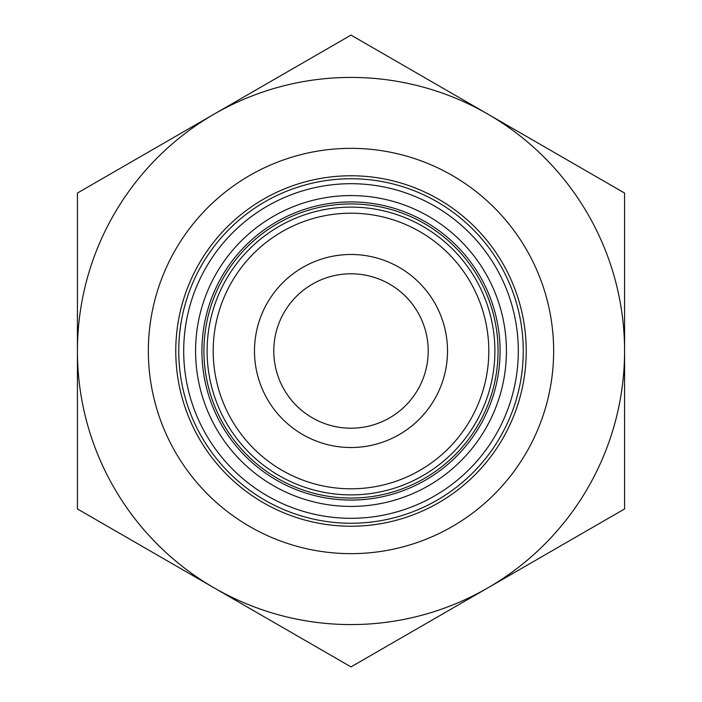<?xml version="1.0" encoding="UTF-8"?>
<svg xmlns="http://www.w3.org/2000/svg" width="702" height="702" viewBox="0 0 702 702"><rect width="100%" height="100%" fill="white"/><g stroke="black" fill="none" stroke-linecap="round" stroke-linejoin="round"><path stroke-width="1.05" d="M351 175.772A175.228 175.228 0 0 0 175.772 351A175.228 175.228 0 0 0 351 526.228A175.228 175.228 0 0 0 526.228 351A175.228 175.228 0 0 0 351 175.772M351 494.884A143.884 143.884 0 0 0 494.884 351A143.884 143.884 0 0 0 351 207.116A143.884 143.884 0 0 0 207.116 351A143.884 143.884 0 0 0 351 494.884M351 488.803A137.803 137.803 0 0 0 488.803 351A137.803 137.803 0 0 0 351 213.197A137.803 137.803 0 0 0 213.197 351A137.803 137.803 0 0 0 351 488.803M351 500.078A149.078 149.078 0 0 0 500.078 351A149.078 149.078 0 0 0 351 201.922A149.078 149.078 0 0 0 201.922 351A149.078 149.078 0 0 0 351 500.078M351 498.06A147.06 147.06 0 0 0 498.06 351A147.06 147.06 0 0 0 351 203.94A147.06 147.06 0 0 0 203.94 351A147.06 147.06 0 0 0 351 498.06M351 195.577A155.423 155.423 0 0 0 195.577 351A155.423 155.423 0 0 0 351 506.423A155.423 155.423 0 0 0 506.423 351A155.423 155.423 0 0 0 351 195.577M351 518.304A167.304 167.304 0 0 0 518.304 351A167.304 167.304 0 0 0 351 183.696A167.304 167.304 0 0 0 183.696 351A167.304 167.304 0 0 0 351 518.304M351 523.253A172.253 172.253 0 0 0 523.253 351A172.253 172.253 0 0 0 351 178.747A172.253 172.253 0 0 0 178.747 351A172.253 172.253 0 0 0 351 523.253M428.211 351A77.211 77.211 0 0 1 351 428.211A77.211 77.211 0 0 1 273.789 351A77.211 77.211 0 0 1 351 273.789A77.211 77.211 0 0 1 428.211 351M447.516 351A96.516 96.516 0 0 1 351 447.516A96.516 96.516 0 0 1 254.484 351A96.516 96.516 0 0 1 351 254.484A96.516 96.516 0 0 1 447.516 351M351 553.65A202.65 202.65 0 0 0 553.65 351A202.65 202.65 0 0 0 351 148.35A202.65 202.65 0 0 0 148.35 351A202.65 202.65 0 0 0 351 553.65M351 35.1L77.422 193.05L77.422 351A273.578 273.578 0 0 0 487.785 587.925A273.578 273.578 0 0 0 624.578 351L624.578 193.05L487.785 114.075A273.578 273.578 0 0 0 77.422 351L77.422 508.95L351 666.9L624.578 508.95L624.578 351A273.578 273.578 0 0 0 487.785 114.075L351 35.1"/></g></svg>
